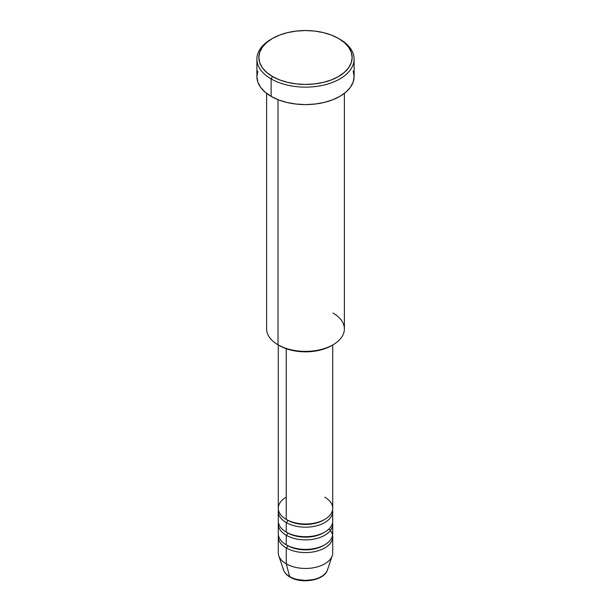 <?xml version="1.0" encoding="UTF-8"?>
<svg xmlns="http://www.w3.org/2000/svg" width="611" height="611" viewBox="0 0 611 611"><rect width="100%" height="100%" fill="white"/><g stroke="black" fill="none" stroke-linecap="round" stroke-linejoin="round"><path stroke-width="0.92" d="M326.87 571.3A22.393 12.93 180 0 1 289.667 576.57A1.948 1.123 120 0 0 290.026 577.082A1.948 1.123 -60 0 1 289.667 576.57A22.393 12.93 0 0 0 312.061 579.793A22.393 12.93 0 0 0 327.488 569.88C324.502 580.503 301.628 584.261 290.019 577.074C286.719 575.18 284.55 572.774 283.512 569.88A22.393 12.93 0 0 0 289.667 576.57L286.254 563.846L289.667 576.57A22.393 12.93 180 0 1 283.13 568.054M286.254 497.178A27.22 15.71 0 0 0 286.254 519.396A27.22 15.71 0 0 0 315.918 522.802A27.22 15.71 0 0 0 332.72 508.283L332.72 344.955M278.28 511.46L278.28 520.984A27.22 15.71 0 0 0 286.254 532.097L286.254 522.573A1.948 1.123 120 0 0 287.628 520.19A1.948 1.123 -60 0 1 286.254 522.573L286.254 532.097A27.22 15.71 0 0 0 315.918 535.503A27.22 15.71 0 0 0 332.72 520.984L332.72 511.46A27.22 15.71 180 0 1 315.918 525.979A27.22 15.71 180 0 1 286.254 522.573A27.22 15.71 180 0 1 278.28 511.46A27.22 15.71 180 0 1 278.425 509.872M278.28 524.162L278.28 533.686A27.22 15.71 0 0 0 286.254 544.798L286.254 535.274A1.948 1.123 120 0 0 287.628 532.891A1.948 1.123 -60 0 1 286.254 535.274L286.254 544.798A27.22 15.71 0 0 0 315.918 548.204A27.22 15.71 0 0 0 332.72 533.686L332.72 524.162A27.22 15.71 180 0 1 315.918 538.681A27.22 15.71 180 0 1 286.254 535.274A27.22 15.71 180 0 1 278.28 524.162A27.22 15.71 180 0 1 278.425 522.573M327.488 569.88L332.224 555.712A27.22 15.71 180 0 1 313.474 567.756A27.22 15.71 180 0 1 286.254 563.846L286.254 547.968A1.948 1.123 120 0 0 287.628 545.592A1.948 1.123 -60 0 1 286.254 547.968L286.254 563.846A27.22 15.71 0 0 0 315.918 567.252A27.22 15.71 0 0 0 332.72 552.734L332.72 536.855A27.22 15.71 180 0 1 315.918 551.374A27.22 15.71 180 0 1 286.254 547.968A27.22 15.71 180 0 1 278.28 536.855A27.22 15.71 180 0 1 278.425 535.274M332.995 313.046A38.883 22.447 180 0 1 332.995 344.795A38.883 22.447 180 0 1 278.005 344.795L279.38 345.589A36.935 21.324 0 0 0 331.62 345.589L326.022 348.239L319.637 350.21L312.71 351.424L305.5 351.829L298.29 351.424L291.363 350.21L284.978 348.239L278.005 344.795A38.883 22.447 0 0 0 320.378 349.66A38.883 22.447 0 0 0 344.383 328.917L344.383 93.368M272.506 38.44L271.131 39.234A48.605 28.06 0 0 0 271.131 78.918L272.506 76.535A46.657 26.937 180 0 1 272.506 38.44A46.657 26.937 180 0 1 338.494 38.44L331.422 35.087L323.356 32.597L314.604 31.069L305.5 30.55L296.396 31.069L287.644 32.597L279.578 35.087L272.506 38.44L266.709 42.518L262.394 47.177L259.736 52.233L258.843 57.487L259.736 62.742L262.394 67.798L266.709 72.449L272.506 76.535L279.578 79.888L287.644 82.37L296.396 83.906L305.5 84.425L314.604 83.906L323.356 82.37L331.422 79.888L338.494 76.535L344.291 72.449L348.606 67.798L351.264 62.742L352.157 57.487L351.264 52.233L348.606 47.177L344.291 42.518L338.494 38.44A46.657 26.937 180 0 1 338.494 76.535A46.657 26.937 180 0 1 272.506 76.535L271.131 78.918A48.605 28.06 0 0 0 339.869 78.918A48.605 28.06 0 0 0 339.869 39.234L339.869 39.234A48.605 28.06 180 0 1 354.105 59.076A48.605 28.06 180 0 1 324.097 84.998A48.605 28.06 180 0 1 271.131 78.918L271.131 96.378A48.605 28.06 0 0 0 324.097 102.457A48.605 28.06 0 0 0 354.105 76.535L353.166 82.011L350.401 87.274L345.91 92.124L339.869 96.378L332.499 99.868L324.097 102.457L314.978 104.053L305.5 104.596L296.022 104.053L286.903 102.457L278.501 99.868L271.131 96.378L271.131 78.918A48.605 28.06 180 0 1 256.895 59.076A48.605 28.06 180 0 1 271.834 38.837M286.254 522.573A27.22 15.71 180 0 0 317.17 525.659A27.22 15.71 180 0 0 332.575 509.872A27.22 15.71 180 0 1 332.72 511.46M286.254 348.705L286.254 519.396L286.254 348.705M278.005 99.677L278.005 344.795L278.005 99.677M332.575 535.274A27.22 15.71 180 0 1 332.72 536.855M286.254 535.274A27.22 15.71 180 0 0 317.17 538.352A27.22 15.71 180 0 0 332.575 522.573A27.22 15.71 180 0 1 332.72 524.162M278.28 536.855L278.28 552.734A27.22 15.71 0 0 0 286.254 563.846A27.22 15.71 180 0 1 278.776 555.712L283.512 569.88M297.649 579.549L305.5 580.45L313.351 579.549M256.895 59.076L256.895 76.535A48.605 28.06 0 0 0 271.131 96.378L265.09 92.124L260.599 87.274L257.834 82.011L256.895 76.535L257.834 71.059M353.166 71.059L354.105 76.535L354.105 59.076M266.617 93.368L266.617 328.917A38.883 22.447 0 0 0 278.005 344.795L278.005 344.795M278.28 344.955L278.28 508.283A27.22 15.71 0 0 0 286.254 519.396A27.22 15.71 0 0 0 324.747 519.396A27.22 15.71 0 0 0 324.747 497.178M328.993 528.92A27.22 15.71 180 0 1 322.134 549.297A27.22 15.71 180 0 1 286.254 547.968M324.036 545.195A25.272 14.588 180 0 1 287.628 545.592A25.272 14.588 0 0 0 321.172 546.715M286.254 544.798A27.22 15.71 0 0 0 317.422 547.807A27.22 15.71 0 0 0 332.514 531.784M324.036 532.494A25.272 14.588 180 0 1 287.628 532.891A25.272 14.588 0 0 0 321.172 534.022M286.254 532.097A27.22 15.71 0 0 0 317.422 535.114A27.22 15.71 0 0 0 332.514 519.083M324.036 519.793A25.272 14.588 180 0 1 287.628 520.19A25.272 14.588 0 0 0 321.172 521.32M332.995 344.795L331.62 345.589"/></g></svg>
